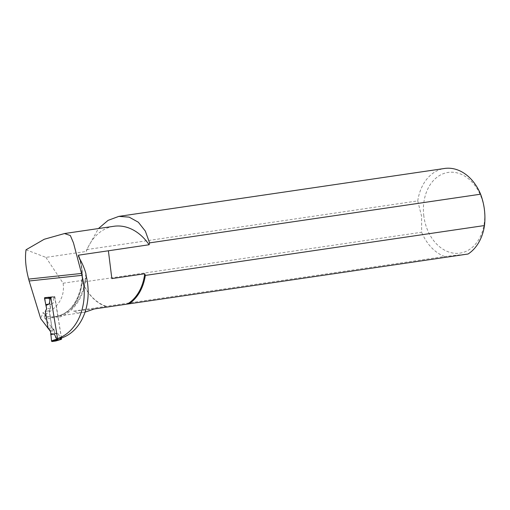 <?xml version="1.0" encoding="UTF-8"?>
<svg xmlns="http://www.w3.org/2000/svg" width="510" height="510" viewBox="0 0 510 510"><rect width="100%" height="100%" fill="white"/><g stroke="black" fill="none" stroke-linecap="round" stroke-linejoin="round"><path stroke-width="0.38" stroke-dasharray="2.55 1.91" d="M86.235 276.21A53.059 39.557 81.6 0 1 58.14 317.551L61.5 337.971M108.381 250.748L111.849 278.594M94.35 308.933L73.504 311.151C76.328 312.547 79.726 312.962 83.704 312.388L85.023 312.158M73.504 311.151L444.65 256.511L468.078 254.012M26.042 249.779L45.913 257.391L86.279 251.455A51.637 38.492 81.6 0 1 113.832 226.287M58.14 317.551L58.134 316.946L50.528 318.074L50.541 318.686A53.059 39.557 81.6 0 1 44.797 318.246L44.204 316.672C54.226 318.412 63.023 316.022 70.59 309.506A46.072 34.342 -98.4 0 0 79.949 259.258M85.903 273.768A51.95 38.728 81.6 0 1 84.615 283.662A51.95 38.728 81.6 0 1 70.59 309.506M45.575 315.409L43.605 312.808L45.575 315.409M50.337 331.353L54.27 330.78L44.797 318.246M79.656 258.736A44.644 33.284 81.6 0 1 55.214 316.576A44.644 33.284 81.6 0 1 44.408 315.824L45.454 315.671L43.063 312.509L40.704 318.61M44.408 315.824L44.204 316.672M45.913 257.391L63.125 283.216C64.968 296.469 58.835 306.975 44.733 314.746M43.063 312.509L43.605 312.808M63.125 283.216L81.88 280.462L82.473 282.132L421.655 232.241L421.579 216.291L417.747 200.895L86.745 249.581L98.417 228.556M417.747 200.895A45.224 33.711 81.6 0 1 444.541 168.472M86.745 249.581L86.279 251.455M423.823 216.01A40.774 30.396 81.6 0 1 464.814 176.141A40.774 30.396 81.6 0 1 473.541 246.209A40.774 30.396 81.6 0 1 423.823 216.01M444.65 256.511A45.224 33.711 81.6 0 1 421.655 232.241M105.468 306.402A45.224 33.711 81.6 0 1 82.473 282.132M106.38 306.319A44.644 33.284 81.6 0 1 81.88 280.462M46.027 305.146L44.791 297.636M54.27 330.78L54.105 329.772L52.033 327.796L50.541 318.686M58.134 316.946L54.787 296.597L48.807 297.03L50.649 308.219L49.33 310.8L50.528 318.074M50.649 308.219L46.627 308.811M49.33 310.8L45.307 311.387M48.807 297.03L44.791 297.623M52.638 296.979L48.616 297.572M54.787 296.597L51.204 297.126A0.535 0.357 -100.1 0 1 51.204 297.126L50.77 297.202M52.033 327.796L48.099 328.376M54.105 329.772L50.171 330.346M57.655 338.532L50.943 297.7A0.535 0.357 -100.1 0 1 51.198 297.126L44.88 297.61A0.714 0.472 -100.1 0 1 44.88 297.61L44.829 297.623A0.714 0.472 -100.1 0 1 44.874 297.61L52.109 297.056L53.971 297.719L53.046 303.373L50.069 304.043L49.91 304.808L53.046 303.373M61.41 337.983L54.697 297.151A0.535 0.357 79.9 0 0 54.258 296.673M59.179 339.736L60.671 338.5L56.196 340.176L54.583 333.221L58 333.483L60.671 338.5M49.91 304.808L50.471 308.244L49.158 310.826L51.95 327.809L54.015 329.785L54.583 333.221M58 333.483L54.978 333.903M49.196 297.591L48.635 297.056A0.714 0.472 -100.1 0 1 49.196 297.591L50.069 304.043M50.471 308.244L46.716 308.799M52.122 297.056L48.635 297.056M48.189 328.363L51.95 327.809M54.015 329.785L50.261 330.333M45.396 311.374L49.158 310.826M55.858 340.973A0.714 0.472 79.9 0 0 56.215 340.297L55.851 340.973L56.215 340.297M50.821 333.776L50.261 330.333L54.015 329.785L56.036 339.348M56.138 339.858L56.196 340.176M61.544 338.787L60.225 339.016M54.697 297.151L53.378 297.387M49.215 297.719L53.971 297.719M85.903 273.704L84.615 283.662M45.651 315.486L43.458 312.585M83.704 312.388L55.214 316.576C75.741 314.715 88.619 282.26 78.451 256.218"/><path stroke-width="0.76" d="M50.426 331.341L40.704 318.61L29.146 280.991L81.938 275.362A51.637 38.492 81.6 0 1 57.566 338.544L61.5 337.971A51.637 38.492 -98.4 0 0 86.235 276.21L85.903 273.704M64.547 233.535L113.832 226.287A51.637 38.492 81.6 0 1 149.124 244.749L149.589 242.881L480.598 194.195C484.372 204.255 485.673 214.704 484.5 225.541L145.325 275.425L144.725 273.755L111.849 278.594L108.388 250.786L78.438 255.191A44.644 33.284 81.6 0 1 79.656 258.736M149.124 244.749L108.388 250.786M85.023 312.158L94.35 308.933L468.078 254.012A45.224 33.711 81.6 0 0 484.5 225.541M78.438 255.191L78.483 256.32L79.949 259.258A51.637 38.492 81.6 0 1 85.909 273.596A51.95 38.728 81.6 0 1 85.903 273.768M28.643 279.097C25.698 267.833 24.837 258.06 26.042 249.779L44.255 239.254L64.521 233.542L70.367 235.563L73.459 242.856L81.523 273.456L28.643 279.097L29.146 280.991M81.938 275.362L81.523 273.456M98.417 228.556L108.114 220.352L118.836 216.38L129.164 217.132L138.337 222.226L145.344 231.119L149.589 242.881M118.836 216.38L444.541 168.472A45.224 33.711 81.6 0 1 480.598 194.195M145.325 275.425A45.224 33.711 81.6 0 1 128.896 303.903M144.725 273.755A44.644 33.284 81.6 0 1 127.226 304.094M44.791 297.636L50.764 297.19L57.566 338.544M50.337 331.353L50.171 330.346L48.099 328.376L45.307 311.387L46.627 308.811L46.027 305.146M48.616 297.572L50.77 297.202L49.049 297.508L50.209 298.273L44.536 298.407L46.627 308.811M46.716 308.799L45.307 311.387M45.396 311.374L48.099 328.376M48.189 328.363L50.171 330.346M50.261 330.333L50.821 333.776L54.238 334.037L56.916 339.054L56.068 340.195L61.276 339.36L56.068 340.195L52.096 341.528L51.535 340.986L50.821 333.776L51.535 340.986L52.096 341.528L55.851 340.973L52.096 341.528A0.714 0.472 79.9 0 1 51.535 340.986M58.223 339.813A0.535 0.357 79.9 0 1 57.783 339.335L57.655 338.532M46.149 305.362L49.291 303.928L50.209 298.273M61.41 337.983L61.544 338.787A0.535 0.357 -100.1 0 1 61.276 339.36M54.238 334.037L50.662 334.541M44.536 298.407L44.517 298.28A0.714 0.472 -100.1 0 1 44.829 297.623M44.88 297.61L44.517 298.28M49.291 303.928L45.753 304.674M55.985 340.922L55.851 340.973A0.714 0.472 79.9 0 0 55.858 340.973L61.283 339.36M56.036 339.348L56.138 339.858M57.783 339.335L56.47 339.571M50.853 297.719L49.623 297.936M51.516 340.865L56.916 339.054M59.179 339.736L55.921 340.954"/></g></svg>
